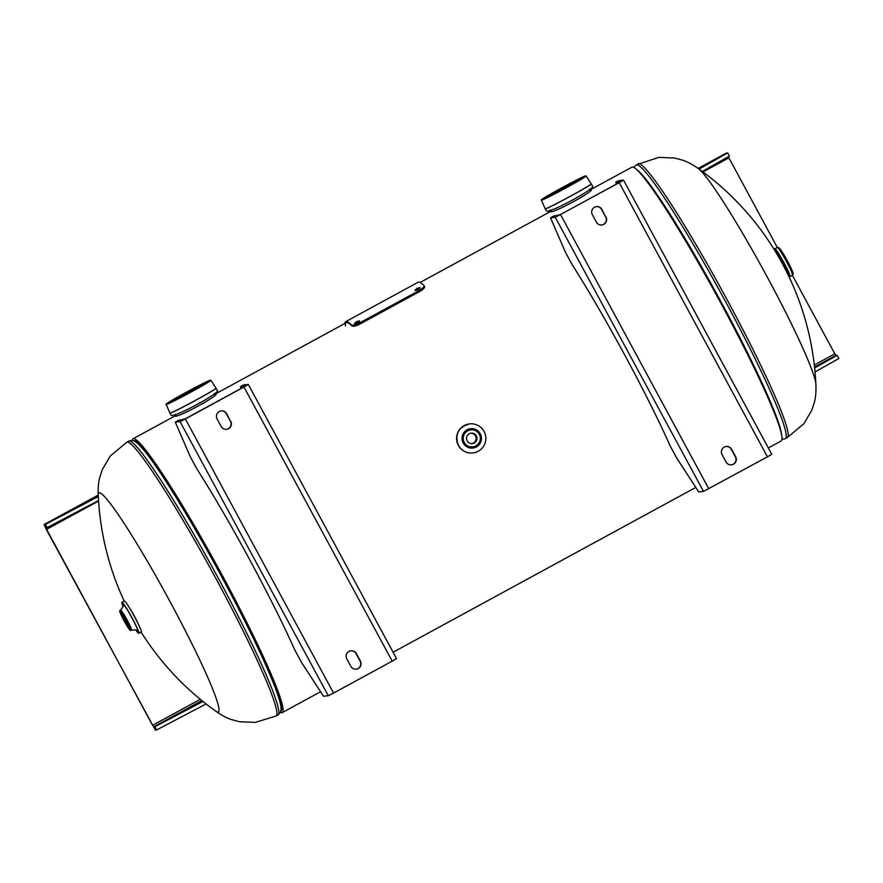 <?xml version="1.0" encoding="UTF-8"?>
<svg xmlns="http://www.w3.org/2000/svg" width="883" height="883" viewBox="0 0 883 883"><rect width="100%" height="100%" fill="white"/><g stroke="black" fill="none" stroke-linecap="round" stroke-linejoin="round"><path stroke-width="1.32" d="M280.286 712.415A155.916 13.046 -118.6 0 0 281.677 712.78L280.772 711.003M281.732 712.769A155.916 13.046 -118.6 0 0 282.174 712.636A155.916 13.046 -118.6 0 0 219.072 569.469A155.916 13.046 -118.6 0 0 133.057 438.774A155.916 13.046 -118.6 0 0 132.229 440.485M280.75 711.08L281.677 712.78M280.849 710.649A153.554 12.848 -118.6 0 0 281.048 710.572A153.554 12.848 -118.6 0 0 218.896 569.568A153.554 12.848 -118.6 0 0 134.183 440.849A153.554 12.848 -118.6 0 0 134.006 440.97M175.916 415.496L174.944 416.081C177.196 418.288 220.849 394.513 215.728 393.873L214.679 394.337M768.331 447.935L781.069 441.003A155.916 13.046 -118.6 0 0 717.967 297.825A155.916 13.046 -118.6 0 0 631.963 167.141L589.921 190.022M551.158 211.192L550.186 211.765C552.438 213.984 596.08 190.198 590.959 189.569L589.976 190M138.366 624.215A12.483 1.049 -118.6 0 0 129.293 607.548M124.172 601.025A280.639 280.639 0 0 1 98.245 495.286A124.735 10.441 61.4 0 1 99.293 492.747A124.735 10.441 61.4 0 1 169.823 601.235A124.735 10.441 61.4 0 1 217.869 712.062A124.735 10.441 61.4 0 1 215.816 711.212A280.639 280.639 0 0 1 141.07 632.062M220.595 574.745A153.476 12.848 -118.6 0 0 136.412 442.35C134.823 440.573 132.284 440.153 128.786 441.103A155.916 13.046 -118.6 0 1 217.395 576.577A155.916 13.046 -118.6 0 1 277.902 714.965C280.595 712.548 281.622 710.186 280.993 707.89A153.476 12.848 -118.6 0 0 220.595 574.745M280.982 709.557A153.377 12.837 -118.6 0 0 220.717 574.667A153.377 12.837 -118.6 0 0 135 441.445M638.188 163.741A155.916 13.046 -118.6 0 1 726.797 299.216A155.916 13.046 -118.6 0 1 787.294 437.604L803.894 423.685L811.819 410.176L814.38 402.295C814.877 400.639 816.422 393.851 815.87 384.215A124.735 10.441 -118.6 0 0 766.786 276.202A124.735 10.441 -118.6 0 0 698.53 168.719C690.749 163.035 684.204 160.651 682.537 160.154L674.535 158.035L658.884 157.362L636.235 164.812A155.916 13.046 61.4 0 1 724.844 300.286A155.916 13.046 61.4 0 1 785.34 438.674L781.908 439.293M172.185 400.948A18.51 0.64 151.6 0 1 172.097 400.937A18.51 0.64 151.6 0 1 187.395 391.931A18.51 0.64 151.6 0 1 204.591 383.31A18.51 0.64 151.6 0 1 204.668 383.321A18.51 0.64 151.6 0 1 189.37 392.328A18.51 0.64 151.6 0 1 172.185 400.948M217.097 390.352C222.792 391.522 174.106 418.034 171.247 415.319L169.966 413.112A26.181 0.916 -28.4 0 0 170.088 413.145A26.181 0.916 -28.4 0 0 194.492 400.893A26.181 0.916 -28.4 0 0 216.026 388.2L210.905 380.308A25.43 0.883 151.6 0 1 189.867 392.692A25.43 0.883 151.6 0 1 166.28 404.524A25.43 0.883 151.6 0 1 166.17 404.502L169.966 413.112M547.427 196.644A18.51 0.64 151.6 0 1 547.339 196.622A18.51 0.64 151.6 0 1 562.637 187.615A18.51 0.64 151.6 0 1 579.833 178.995A18.51 0.64 151.6 0 1 579.91 179.006A18.51 0.64 151.6 0 1 564.612 188.013A18.51 0.64 151.6 0 1 547.427 196.644M592.338 186.048C598.023 187.207 549.347 213.719 546.489 211.004L545.208 208.796A26.181 0.916 -28.4 0 0 545.33 208.829A26.181 0.916 -28.4 0 0 569.734 196.578A26.181 0.916 -28.4 0 0 591.268 183.896L586.146 176.004A25.43 0.883 151.6 0 1 565.098 188.377A25.43 0.883 151.6 0 1 541.522 200.209A25.43 0.883 151.6 0 1 541.411 200.187L545.208 208.796M790.13 276.269A15.839 1.325 -118.6 0 0 783.894 262.56A15.839 1.325 -118.6 0 0 775.241 248.929M788.144 274.911A15.596 1.302 -118.6 0 0 782.537 263.289A15.596 1.302 -118.6 0 0 775.296 251.324M789.203 277.13L790.042 276.677A15.883 1.325 -118.6 0 0 783.883 262.571A15.883 1.325 -118.6 0 0 774.855 248.774L774.005 249.238M124.26 620.771A8.19 0.684 -118.6 0 0 128.907 627.879A8.19 0.684 -118.6 0 0 125.728 620.617A8.19 0.684 -118.6 0 0 121.081 613.508A8.19 0.684 -118.6 0 0 124.26 620.771M122.969 606.224A17.649 1.479 61.4 0 1 123.355 603.597A17.649 1.479 61.4 0 1 131.92 617.625A17.649 1.479 61.4 0 1 138.554 631.61A17.649 1.479 61.4 0 1 136.059 630.241M121.821 602.394A17.671 1.479 61.4 0 1 121.898 602.261A17.671 1.479 61.4 0 1 131.942 617.614A17.671 1.479 61.4 0 1 138.797 633.299A17.671 1.479 61.4 0 1 138.642 633.299M121.898 602.261L124.293 600.959A17.671 1.479 61.4 0 1 134.326 616.312A17.671 1.479 61.4 0 1 141.192 631.996L138.797 633.299M472.725 452.957A14.614 14.558 -95.9 0 1 472.648 452.968L472.791 452.957A14.614 14.558 -95.9 0 1 458.487 445.385A14.614 14.558 -95.9 0 1 469.778 423.873L469.635 423.895A14.614 14.558 -95.9 0 1 469.712 423.884M463.2 443.012A9.746 9.702 -95.9 0 1 470.716 428.674A9.746 9.702 -95.9 0 1 480.253 433.73A9.746 9.702 -95.9 0 1 472.725 448.067A9.746 9.702 -95.9 0 1 463.2 443.012M458.487 445.385A14.614 14.558 -95.9 0 1 464.337 425.562A14.614 14.558 -95.9 0 1 484.072 431.445A14.614 14.558 -95.9 0 1 478.233 451.268A14.614 14.558 -95.9 0 1 458.487 445.385M470.694 428.674A9.746 9.702 -95.9 0 1 480.197 433.73A9.746 9.702 -95.9 0 1 472.703 448.067C480.22 445.948 482.725 441.18 480.209 433.73C478.034 430.12 474.855 428.443 470.672 428.685M476.379 435.86A5.265 5.243 84.1 0 0 471.235 433.134A5.265 5.243 84.1 0 0 467.173 440.871A5.265 5.243 84.1 0 0 472.317 443.597A5.265 5.243 84.1 0 0 476.379 435.86M471.875 443.619A5.265 5.243 84.1 0 0 470.794 433.189M728.298 156.744L777.316 247.483L778.983 247.737L787.261 260.695A14.669 1.225 -118.6 0 0 779.049 249.183M792.382 275.341L834.821 353.829L835.848 355.419L837.117 355.286L838.85 358.498L815.031 371.953M98.543 500.573L47.163 527.581L45.43 524.37L44.161 524.502L46.28 529.37L155.331 730.098L156.6 729.976L154.856 726.753L153.598 726.886L152.56 725.307L200.286 699.314M47.163 527.581L45.905 527.714L46.6 529.336L152.56 725.307M726.422 153.024L698.133 168.432L727.68 152.902L699.038 169.083M702.283 171.445L729.424 156.114L727.68 152.902M45.43 524.37L98.311 496.566M44.15 524.513L98.234 495.065L44.15 524.513M206.07 703.95L156.6 729.976M814.645 367.979L837.117 355.286M202.947 701.477L154.856 726.753M248.278 384.458L243.973 387.008L392.195 661.146L396.522 658.586L248.3 384.458L243.498 384.944L240.452 386.611L241.214 388.377M240.452 386.611L245.231 386.114L243.664 387.041L185.022 418.972L178.333 420.429L175.276 422.096L180.055 421.599L185.342 418.939L243.973 387.008M175.276 422.096L190.287 456.721L196.854 468.862A155.916 13.046 61.4 0 1 294.889 650.186L301.456 662.327L323.498 696.223L328.277 695.727L333.564 693.067L392.195 661.146M350.871 650.793A5.486 5.464 -95.9 0 1 356.07 653.652L360.121 661.146A5.486 5.464 -95.9 0 1 356.048 669.193M356.39 653.619L360.441 661.113A5.486 5.464 -95.9 0 1 356.202 669.171A5.486 5.464 -95.9 0 1 350.849 666.334L346.787 658.839A5.486 5.464 -95.9 0 1 351.026 650.771A5.486 5.464 -95.9 0 1 356.39 653.619L356.07 653.652M230.75 421.246A5.486 5.464 -95.9 0 1 226.512 429.304A5.486 5.464 -95.9 0 1 221.147 426.467L217.097 418.972A5.486 5.464 -95.9 0 1 221.335 410.904A5.486 5.464 -95.9 0 1 226.688 413.752L230.43 421.279A5.486 5.464 -95.9 0 1 226.357 429.326M221.169 410.926A5.486 5.464 -95.9 0 1 226.379 413.785L230.43 421.279M619.215 182.704L555.286 217.295L703.508 491.423L698.74 491.919L676.698 458.012L670.131 445.871A155.916 13.046 61.4 0 0 572.096 264.558L565.528 252.417L550.517 217.781L553.564 216.125L560.264 214.657L618.906 182.737L620.473 181.81L615.683 182.295L618.74 180.64L623.541 180.143L619.215 182.704L767.437 456.831L771.742 454.27M703.508 491.423L767.437 456.831M550.517 217.781L555.286 217.295M726.102 446.478A5.486 5.464 -95.9 0 1 731.312 449.337L735.362 456.831A5.486 5.464 -95.9 0 1 731.29 464.877M731.621 449.304L735.682 456.798A5.486 5.464 -95.9 0 1 731.444 464.866A5.486 5.464 -95.9 0 1 726.08 462.019L722.029 454.524A5.486 5.464 -95.9 0 1 726.268 446.467A5.486 5.464 -95.9 0 1 731.621 449.304L731.312 449.337M605.981 216.931A5.486 5.464 -95.9 0 1 601.753 224.999A5.486 5.464 -95.9 0 1 596.389 222.163L592.338 214.657A5.486 5.464 -95.9 0 1 596.566 206.6A5.486 5.464 -95.9 0 1 601.93 209.437L605.672 216.964A5.486 5.464 -95.9 0 1 601.599 225.01M596.411 206.622A5.486 5.464 -95.9 0 1 601.621 209.47L605.672 216.964M615.683 182.295L616.455 184.072M419.767 288.465L415.893 290.463M416.964 288.388L414.844 290.341L418.167 289.58L420.264 287.571L416.964 288.388L417.482 289.392M359.293 321.765L355.319 323.818M356.434 321.688L354.326 323.664L357.659 322.924L359.745 320.893L356.434 321.688L356.953 322.692M419.105 290.562L359.414 323.068C355.419 325.054 352.781 325.684 351.489 324.966A157.086 13.146 -118.6 0 0 345.706 321.666L418.2 282.196A157.086 13.146 61.4 0 1 423.972 285.496C424.524 286.622 422.902 288.299 419.105 290.562L419.613 291.556L359.922 324.061C355.926 326.048 353.288 326.688 352.008 325.97A155.916 13.046 -118.6 0 0 345.408 325.838M359.414 323.068L359.922 324.061M351.489 324.966L352.008 325.97M345.706 321.666A157.086 13.146 -118.6 0 0 344.856 323.454M423.972 285.496L424.535 286.589L423.972 285.496M424.491 286.5C425.032 287.615 423.41 289.293 419.613 291.556M98.267 495.562C97.715 485.926 99.26 479.138 99.746 477.482L102.307 469.601L110.232 456.092L126.832 442.173A155.916 13.046 61.4 0 1 215.441 577.648A155.916 13.046 61.4 0 1 275.949 716.036L277.902 714.965M637.029 169.768A153.476 12.848 61.4 0 1 721.201 302.163A153.476 12.848 61.4 0 1 781.61 435.308M638.321 171.048A153.377 12.837 61.4 0 1 721.069 302.24A153.377 12.837 61.4 0 1 781.245 433.531M216.026 388.2L216.081 388.266A26.192 0.916 151.6 0 1 194.437 401.003A26.192 0.916 151.6 0 1 170.11 413.211A26.192 0.916 151.6 0 1 169.989 413.189M166.379 404.105A25.143 0.872 -28.4 0 0 190.651 391.897A25.143 0.872 -28.4 0 0 210.386 380.154A25.143 0.872 -28.4 0 0 186.125 392.361A25.143 0.872 -28.4 0 0 166.379 404.105M591.268 183.896L591.312 183.962A26.192 0.916 151.6 0 1 569.678 196.688A26.192 0.916 151.6 0 1 545.352 208.896A26.192 0.916 151.6 0 1 545.23 208.874M541.621 199.801A25.143 0.872 -28.4 0 0 565.893 187.582A25.143 0.872 -28.4 0 0 585.628 175.838A25.143 0.872 -28.4 0 0 561.356 188.057A25.143 0.872 -28.4 0 0 541.621 199.801M791.974 272.924A14.669 1.225 -118.6 0 0 787.25 260.695C793.1 271.655 793.442 274.293 793.166 274.05L792.481 275.297A15.839 1.325 -118.6 0 0 786.334 261.236A15.839 1.325 -118.6 0 0 777.338 247.483L774.965 248.763M789.071 276.854A15.883 1.325 -118.6 0 0 782.824 263.145A15.883 1.325 -118.6 0 0 774.17 249.492M124.062 620.793A10.408 0.872 61.4 0 1 120.044 611.544A10.408 0.872 61.4 0 1 125.938 620.594A10.408 0.872 61.4 0 1 129.944 629.844A10.408 0.872 61.4 0 1 124.062 620.793C132.538 634.877 129.028 629.027 131.556 630.307L131.6 630.274A11.578 0.971 61.4 0 1 131.578 630.285A11.578 0.971 61.4 0 0 127.064 620.032A11.578 0.971 61.4 0 0 120.485 609.965C119.415 611.533 118.477 609.171 124.05 620.793M120.507 609.965A11.578 0.971 61.4 0 1 120.529 609.943A11.578 0.971 61.4 0 1 127.108 619.998A11.578 0.971 61.4 0 1 131.6 630.274C135.231 629.689 136.942 629.844 136.755 630.738M122.98 605.771A16.446 1.38 61.4 0 1 124.161 604.987A16.446 1.38 61.4 0 1 131.821 617.636A16.446 1.38 61.4 0 1 136.435 630.484M472.648 452.968A14.614 14.558 -95.9 0 1 458.354 445.396A14.614 14.558 -95.9 0 1 469.635 423.895C458.321 427.063 454.568 434.226 458.354 445.396C461.599 450.805 466.367 453.332 472.648 452.968M479.281 434.281A8.576 8.543 -95.9 0 1 475.849 445.904A8.576 8.543 -95.9 0 1 464.27 442.449A8.576 8.543 -95.9 0 1 467.703 430.827A8.576 8.543 -95.9 0 1 479.281 434.281M46.6 529.336L98.565 501.036M702.978 171.953L728.861 157.858M814.314 364.988L834.821 353.829M153.598 726.886L201.865 700.605M814.545 367.019L835.848 355.419M185.342 418.939L333.564 693.067M180.055 421.599L328.277 695.727M560.573 214.624L708.795 488.763M282.174 712.636L320.573 691.731M393.09 652.25L695.815 487.416M133.057 438.774L175.044 415.915M214.735 394.304L346.268 322.692M420.165 282.461L550.286 211.611M126.832 442.173L128.786 441.103M215.595 711.047C223.388 716.742 229.922 719.126 231.589 719.623L239.602 721.742L255.242 722.415L275.949 716.036M134.812 440.705L134.194 441.047M281.5 710.12L280.882 710.462M633.851 167.362L636.235 164.812M787.294 437.604L785.34 438.674M815.87 384.359A280.639 280.639 0 0 0 698.42 168.631M215.022 394.955L214.249 393.531M176.081 415.794L175.231 414.215M210.905 380.308L199.657 385.187L169.713 401.677C162.759 406.202 167.549 403.376 166.17 404.502M216.081 388.266L217.229 390.396M590.263 190.651L589.48 189.216M551.323 211.49L550.462 209.911M586.146 176.004L574.899 180.872L544.954 197.362C538.001 201.887 542.791 199.072 541.411 200.187M591.312 183.962L592.46 186.081M792.481 275.297L790.108 276.578M120.485 609.965L120.529 609.943C122.991 607.217 123.786 605.694 122.936 605.363M623.541 180.143L771.764 454.281"/></g></svg>
